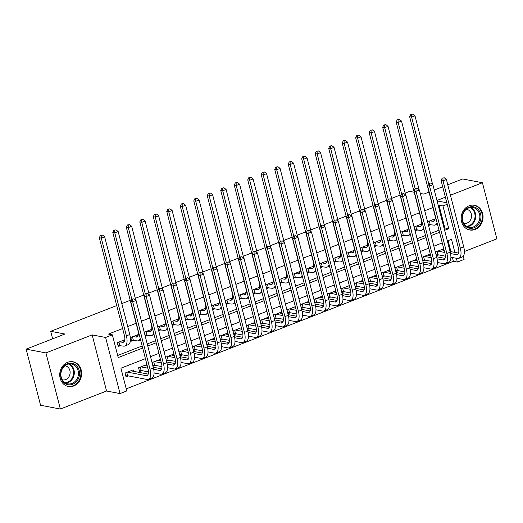 <?xml version="1.0" encoding="UTF-8"?>
<svg xmlns="http://www.w3.org/2000/svg" width="523" height="523" viewBox="0 0 523 523"><rect width="100%" height="100%" fill="white"/><g stroke="black" fill="none" stroke-linecap="round" stroke-linejoin="round"><path stroke-width="0.78" d="M73.723 385.967A12.578 10.891 100.8 0 0 81.634 373.069A12.578 10.891 100.8 0 0 73.043 361.785A12.578 10.891 100.8 0 0 67.65 362.308A12.578 10.891 100.8 0 0 59.74 375.2A12.578 10.891 100.8 0 0 68.336 386.49A12.578 10.891 100.8 0 0 73.723 385.967M475.146 229.46A12.578 10.891 100.8 0 0 483.056 216.568A12.578 10.891 100.8 0 0 474.459 205.278A12.578 10.891 100.8 0 0 469.072 205.801A12.578 10.891 100.8 0 0 461.155 218.699A12.578 10.891 100.8 0 0 469.752 229.983A12.578 10.891 100.8 0 0 475.146 229.46M145.414 358.654L120.931 368.199L126.769 390.943L120.022 393.577L105.62 337.466L112.367 334.838L118.205 357.582L142.694 348.037M106.561 391.014L92.159 334.903L45.946 352.92L26.15 349.155L40.559 405.26L60.348 409.032L106.561 391.014L120.022 393.577M464.398 251.498L496.85 238.848L482.441 182.736L450.453 195.21M463.267 256.192L464.097 259.428L457.35 262.056L456.376 258.264M126.233 388.857L453.389 261.304L457.35 262.056M45.946 352.92L60.348 409.032M447.773 184.769L462.652 178.971L482.441 182.736M124.794 339.787L117.302 342.709L118.276 346.501L120.636 345.579M138.288 334.53L130.796 337.446L131.77 341.238L134.13 340.323M151.781 329.268L144.289 332.19L145.263 335.982L147.623 335.06M165.275 324.005L157.783 326.927L158.75 330.719L161.117 329.797M178.768 318.742L171.276 321.665L172.244 325.456L174.61 324.535M192.261 313.486L184.763 316.408L185.737 320.2L188.103 319.278M205.755 308.224L198.256 311.146L199.23 314.938L201.59 314.016M219.248 302.961L211.75 305.883L212.724 309.675L215.084 308.753M232.742 297.705L225.243 300.627L226.217 304.412L228.577 303.497M246.235 292.442L238.736 295.364L239.711 299.156L242.071 298.234M259.722 287.179L252.23 290.102L253.204 293.893L255.564 292.972M273.215 281.917L265.723 284.839L266.697 288.631L269.057 287.715M286.709 276.66L279.217 279.583L280.191 283.374L282.551 282.453M300.202 271.398L292.71 274.32L293.684 278.112L296.044 277.19M313.695 266.135L306.203 269.057L307.178 272.849L309.538 271.927M327.189 260.879L319.697 263.801L320.671 267.593L323.031 266.671M340.682 255.616L333.19 258.539L334.164 262.33L336.524 261.408M354.176 250.354L346.684 253.276L347.658 257.068L350.018 256.146M367.669 245.097L360.177 248.02L361.151 251.805L363.511 250.89M381.162 239.835L373.67 242.757L374.645 246.549L377.005 245.627M394.656 234.572L387.164 237.494L388.131 241.286L390.498 240.364M408.149 229.309L400.657 232.232L401.625 236.023L403.991 235.102M421.643 224.053L414.144 226.975L415.118 230.767L417.485 229.845M443.896 250.327L443.524 248.883L435.43 252.04L436.398 255.832L438.764 254.91M430.403 255.59L430.03 254.145L421.937 257.303L422.911 261.095L425.271 260.173M416.909 260.846L416.537 259.408L408.443 262.566L409.417 266.357L411.778 265.436M403.416 266.109L403.043 264.671L394.95 267.822L395.924 271.614L398.284 270.692M389.923 271.372L389.55 269.927L381.457 273.084L382.431 276.876L384.791 275.954M376.429 276.628L376.057 275.19L367.963 278.347L368.937 282.139L371.297 281.217M362.936 281.89L362.563 280.452L354.47 283.603L355.444 287.395L357.804 286.48M349.442 287.153L349.07 285.708L340.976 288.866L341.95 292.658L344.311 291.736M335.949 292.409L335.576 290.971L327.483 294.129L328.457 297.92L330.817 296.999M322.456 297.672L322.083 296.234L313.99 299.391L314.964 303.177L317.324 302.261M308.962 302.935L308.596 301.49L300.496 304.648L301.47 308.439L303.83 307.517M295.469 308.197L295.103 306.753L287.003 309.91L287.977 313.702L290.337 312.78M281.975 313.454L281.609 312.015L273.509 315.173L274.483 318.965L276.844 318.043M268.482 318.716L268.116 317.278L260.016 320.429L260.99 324.221L263.35 323.299M254.989 323.979L254.623 322.534L246.523 325.692L247.497 329.483L249.857 328.562M241.495 329.235L241.129 327.797L233.029 330.954L234.003 334.746L236.37 333.824M228.002 334.498L227.636 333.059L219.536 336.211L220.51 340.002L222.876 339.087M214.508 339.76L214.142 338.316L206.049 341.473L207.016 345.265L209.383 344.343M201.022 345.017L200.649 343.578L192.556 346.736L193.53 350.528L195.89 349.606M187.528 350.279L187.156 348.841L179.062 351.999L180.036 355.784L182.396 354.869M174.035 355.542L173.662 354.097L165.569 357.255L166.543 361.047L168.903 360.125M160.541 360.805L160.169 359.36L152.075 362.517L153.049 366.309L155.409 365.387M147.048 366.061L146.675 364.623L138.582 367.78L139.556 371.572L141.916 370.65M453.389 261.304L452.421 257.512M450.918 251.661L448.087 240.645M133.555 371.323L133.182 369.885L125.089 373.036L126.063 376.828L128.423 375.906M444.086 228.231L444.825 227.943L438.987 205.193L438.248 205.48M432.966 207.539L424.754 210.743M419.472 212.802L411.261 216.006M405.979 218.065L397.768 221.268M392.485 223.328L384.274 226.524M378.992 228.584L370.781 231.787M365.499 233.846L357.287 237.05M352.005 239.109L343.794 242.306M338.512 244.365L330.301 247.569M325.018 249.628L316.807 252.831M311.525 254.891L303.314 258.087M298.032 260.147L289.82 263.35M284.538 265.409L276.327 268.613M271.045 270.672L262.834 273.875M257.551 275.935L249.34 279.132M244.058 281.191L235.847 284.394M230.565 286.454L222.36 289.657M217.078 291.716L208.867 294.913M203.584 296.972L195.373 300.176M190.091 302.235L181.88 305.439M176.597 307.498L168.386 310.695M163.104 312.761L154.893 315.957M149.611 318.017L141.4 321.22M136.117 323.279L127.71 326.555M122.624 328.542L108.405 334.086L112.367 334.838M117.668 355.496L142.151 345.951M147.238 343.964L155.645 340.689M160.731 338.708L169.138 335.426M174.224 333.445L182.632 330.163M187.718 328.183L196.125 324.907M201.211 322.926L209.618 319.645M214.705 317.664L223.112 314.382M228.198 312.401L236.605 309.126M241.691 307.138L250.099 303.863M255.185 301.882L263.592 298.6M268.678 296.619L277.085 293.344M282.172 291.357L290.579 288.081M295.665 286.101L304.072 282.819M309.158 280.838L317.566 277.556M322.652 275.575L331.059 272.3M336.139 270.319L344.552 267.037M349.632 265.056L358.046 261.775M363.125 259.794L371.539 256.518M376.619 254.531L385.026 251.256M390.112 249.275L398.519 245.993M403.606 244.012L412.013 240.737M417.099 238.75L425.506 235.474M430.592 233.493L439 230.212M435.136 218.791L427.637 221.713L428.612 225.505L430.972 224.583M26.15 349.155L64.944 334.027L50.692 331.314L52.62 338.832M50.692 331.314L116.727 305.569M121.807 303.588L130.22 300.307M135.3 298.326L143.714 295.044M148.793 293.063L157.207 289.788M162.287 287.8L170.694 284.525M175.78 282.544L184.188 279.262M189.274 277.282L197.681 274.006M202.767 272.019L211.174 268.744M216.261 266.763L224.668 263.481M229.754 261.5L238.161 258.218M243.247 256.237L251.655 252.962M256.741 250.975L265.148 247.699M270.234 245.718L278.641 242.437M283.728 240.456L292.135 237.181M297.221 235.193L305.628 231.918M310.714 229.937L319.122 226.655M324.208 224.674L332.615 221.399M337.701 219.412L346.108 216.136M351.188 214.155L359.602 210.874M364.681 208.893L373.095 205.611M378.175 203.63L386.589 200.355M391.668 198.367L400.082 195.092M405.162 193.111L409.607 191.379L414.196 192.255M92.159 334.903L105.62 337.466M438.987 205.193L442.942 205.951L447.191 204.29M437.071 200.917L446.799 202.767M445.367 197.191L436.96 200.472M420.302 193.418L423.859 194.092L428.997 192.091M434.28 190.032L442.687 186.75M454.873 252.419L451.512 239.312L447.348 240.933M442.262 242.914L433.855 246.196M428.768 248.177L420.361 251.452M415.275 253.439L406.868 256.715M401.782 258.695L393.374 261.977M388.288 263.958L379.881 267.24M374.795 269.221L366.388 272.496M361.301 274.483L352.894 277.759M347.815 279.74L339.401 283.021M334.321 285.002L325.907 288.278M320.828 290.265L312.414 293.54M307.334 295.521L298.927 298.803M293.841 300.784L285.434 304.059M280.348 306.047L271.94 309.322M266.854 311.303L258.447 314.584M253.361 316.565L244.954 319.847M239.867 321.828L231.46 325.103M226.374 327.091L217.967 330.366M212.881 332.347L204.473 335.629M199.387 337.61L190.98 340.885M185.894 342.872L177.487 346.148M172.4 348.128L163.993 351.41M158.907 353.391L150.5 356.673M444.622 230.316L448.786 228.695L442.942 205.951M147.774 346.056L156.181 342.774M161.267 340.793L169.674 337.518M174.76 335.531L183.168 332.255M188.254 330.275L196.661 326.993M201.747 325.012L210.154 321.73M215.241 319.749L223.648 316.474M228.734 314.493L237.141 311.211M242.227 309.23L250.635 305.948M255.721 303.968L264.128 300.692M269.214 298.705L277.621 295.43M282.708 293.449L291.115 290.167M296.201 288.186L304.608 284.911M309.694 282.923L318.102 279.648M323.188 277.667L331.595 274.385M336.675 272.405L345.088 269.123M350.168 267.142L358.582 263.867M363.662 261.886L372.075 258.604M377.155 256.623L385.562 253.341M390.648 251.36L399.056 248.085M404.142 246.098L412.549 242.822M417.635 240.841L426.042 237.56M431.129 235.579L439.536 232.304M444.825 227.943L448.786 228.695M430.004 220.791L432.73 221.314A8.061 3.543 -111.3 0 0 433.717 221.242A8.061 3.543 -111.3 0 0 434.744 214.482L409.653 116.747L410.751 114.498L412.889 114.119L410.751 114.498M433.377 219.477L434.914 219.771M437.045 222.589A12.094 5.315 68.7 0 1 435.175 224.995A12.094 5.315 68.7 0 1 433.704 225.106L428.357 224.517M412.889 114.119L415 115.812L432.645 184.527M415 115.812L411.627 117.126L428.657 183.449L430.808 183.057L428.67 183.429L427.566 185.685L444.877 253.086A8.061 3.543 -111.3 0 1 443.844 259.846A8.061 3.543 -111.3 0 1 442.863 259.918L437.051 258.813M411.542 114.648L411.627 117.126L409.653 116.747M429.311 221.059L430.181 224.432M444.302 177.794L442.157 178.166L444.302 177.794L446.413 179.487L443.04 180.801L460.345 248.203A12.094 5.315 68.7 0 1 458.802 258.342A12.094 5.315 68.7 0 1 457.331 258.447L450.904 257.224M445.328 256.165L437.967 254.76L436.149 254.845M441.164 249.804L444.177 250.38M450.061 251.498L458.54 253.112M437.79 251.118L444.707 252.439M450.545 253.55L456.357 254.655A8.061 3.543 -111.3 0 0 457.337 254.583A8.061 3.543 -111.3 0 0 458.37 247.83L441.059 180.422L442.157 178.166M446.413 179.487L463.718 246.889A12.094 5.315 68.7 0 1 462.175 257.022L458.802 258.342M442.955 178.317L443.04 180.801L441.059 180.422M437.097 251.393L437.967 254.76M468.843 207.271A10.885 9.427 -79.2 0 1 480.578 213.959A10.885 9.427 -79.2 0 1 474.1 227.747A10.885 9.427 -79.2 0 1 462.365 221.059A10.885 9.427 -79.2 0 1 468.843 207.271M473.511 226.91A10.074 8.728 100.8 0 0 479.853 216.581A10.074 8.728 100.8 0 0 472.962 207.533A10.074 8.728 100.8 0 0 468.641 207.958A10.074 8.728 100.8 0 0 462.306 218.287A10.074 8.728 100.8 0 0 469.19 227.335A10.074 8.728 100.8 0 0 473.511 226.91M463.711 223.328A7.172 6.211 100.8 0 0 463.953 223.38A7.172 6.211 100.8 0 0 467.032 223.079A7.172 6.211 100.8 0 0 471.543 215.724A7.172 6.211 100.8 0 0 466.64 209.285A7.172 6.211 100.8 0 0 466.392 209.246M468.307 229.584A12.493 10.82 100.8 0 0 469.138 229.787A12.493 10.82 100.8 0 0 474.492 229.264A12.493 10.82 100.8 0 0 482.35 216.45A12.493 10.82 100.8 0 0 473.812 205.238A12.493 10.82 100.8 0 0 472.962 205.114M76.626 365.825A10.885 9.427 -79.2 0 1 76.888 381.104A10.885 9.427 -79.2 0 1 63.479 382.208A10.885 9.427 -79.2 0 1 63.224 366.93A10.885 9.427 -79.2 0 1 76.626 365.825M63.571 381.529A10.074 8.728 100.8 0 0 67.774 383.836A10.074 8.728 100.8 0 0 77.397 378.201A10.074 8.728 100.8 0 0 75.743 366.355A10.074 8.728 100.8 0 0 71.546 364.041A10.074 8.728 100.8 0 0 61.923 369.683A10.074 8.728 100.8 0 0 63.571 381.529M62.296 379.835A7.172 6.211 100.8 0 0 62.538 379.888A7.172 6.211 100.8 0 0 69.389 375.874A7.172 6.211 100.8 0 0 68.212 367.44A7.172 6.211 100.8 0 0 65.218 365.793A7.172 6.211 100.8 0 0 64.976 365.754M66.885 386.092A12.493 10.82 100.8 0 0 67.715 386.288A12.493 10.82 100.8 0 0 79.653 379.299A12.493 10.82 100.8 0 0 77.6 364.609A12.493 10.82 100.8 0 0 72.39 361.746A12.493 10.82 100.8 0 0 71.546 361.622M416.511 226.054L419.237 226.57A8.061 3.543 -111.3 0 0 420.224 226.498A8.061 3.543 -111.3 0 0 421.25 219.745L396.159 122.009L397.258 119.754L399.395 119.381L397.258 119.754M419.884 224.74L421.42 225.034M423.552 227.851A12.094 5.315 68.7 0 1 421.688 230.257A12.094 5.315 68.7 0 1 420.211 230.362L414.87 229.774M399.395 119.381L401.514 121.068L419.152 189.784M401.514 121.068L398.14 122.389L415.164 188.705L417.315 188.313L415.177 188.692L414.072 190.941L431.383 258.349A8.061 3.543 -111.3 0 1 430.351 265.109A8.061 3.543 -111.3 0 1 429.37 265.181L423.558 264.069M398.049 119.904L398.14 122.389L396.159 122.009M415.818 226.322L416.687 229.695M403.017 231.316L405.75 231.833A8.061 3.543 -111.3 0 0 406.731 231.761A8.061 3.543 -111.3 0 0 407.757 225.008L382.666 127.272L383.764 125.017L385.909 124.644L383.764 125.017M406.391 229.996L407.933 230.29M410.058 233.114A12.094 5.315 68.7 0 1 408.195 235.52A12.094 5.315 68.7 0 1 406.717 235.625L401.376 235.036M385.909 124.644L388.02 126.331L405.658 195.046M388.02 126.331L384.647 127.645L401.671 193.968M384.555 125.167L384.647 127.645L382.666 127.272M402.324 231.584L403.194 234.951M389.524 236.573L392.257 237.096A8.061 3.543 -111.3 0 0 393.237 237.024A8.061 3.543 -111.3 0 0 394.264 230.264L369.173 132.528L370.271 130.279L372.415 129.9L370.271 130.279M392.897 235.258L394.44 235.553M396.565 238.377A12.094 5.315 68.7 0 1 394.702 240.776A12.094 5.315 68.7 0 1 393.231 240.887L387.883 240.299M372.415 129.9L374.527 131.593L392.165 200.309M374.527 131.593L371.153 132.907L388.177 199.23M371.062 130.43L371.153 132.907L369.173 132.528M388.831 236.841L389.7 240.214M376.03 241.835L378.763 242.358A8.061 3.543 -111.3 0 0 379.744 242.286A8.061 3.543 -111.3 0 0 380.77 235.527L355.679 137.791L356.778 135.535L358.922 135.163L356.778 135.535M379.404 240.521L380.947 240.815M383.071 243.633A12.094 5.315 68.7 0 1 381.208 246.039A12.094 5.315 68.7 0 1 379.737 246.143L374.39 245.562M358.922 135.163L361.033 136.856L378.672 205.572M361.033 136.856L357.66 138.17L374.684 204.493M357.569 135.692L357.66 138.17L355.679 137.791M375.337 242.103L376.207 245.477M430.808 183.057L432.92 184.743L429.546 186.057L446.851 253.465A12.094 5.315 68.7 0 1 445.308 263.599A12.094 5.315 68.7 0 1 443.837 263.71L437.411 262.487M431.835 261.422L424.473 260.023L422.656 260.108M427.67 255.067L430.684 255.642M436.568 256.76L445.047 258.375M424.297 256.381L431.214 257.702M432.92 184.743L450.225 252.151A12.094 5.315 68.7 0 1 448.682 262.285L445.308 263.599M429.461 183.58L429.546 186.057L427.566 185.685M423.604 256.649L424.473 260.023M417.315 188.313L419.426 190.006L416.053 191.32L433.364 258.728A12.094 5.315 68.7 0 1 431.815 268.861A12.094 5.315 68.7 0 1 430.344 268.972L423.918 267.743M418.341 266.684L410.98 265.285L409.163 265.364M414.177 260.33L417.191 260.905M423.074 262.023L431.553 263.638M410.803 261.644L417.72 262.958M419.426 190.006L436.738 257.414A12.094 5.315 68.7 0 1 435.188 267.547L431.815 268.861M415.968 188.842L416.053 191.32L414.072 190.941M410.117 261.912L410.98 265.285M403.821 193.575L401.684 193.955L403.821 193.575L405.933 195.269L402.56 196.583L419.871 263.991A12.094 5.315 68.7 0 1 418.322 274.124A12.094 5.315 68.7 0 1 416.851 274.229L410.424 273.006M404.848 271.947L397.487 270.541L395.669 270.626M400.683 265.586L403.697 266.161M409.581 267.286L418.06 268.9M397.31 266.907L404.227 268.221M410.065 269.332L415.877 270.437A8.061 3.543 -111.3 0 0 416.857 270.365A8.061 3.543 -111.3 0 0 417.89 263.612L400.579 196.203L401.684 193.955M405.933 195.269L423.244 262.67A12.094 5.315 68.7 0 1 421.695 272.81L418.322 274.124M402.475 194.105L402.56 196.583L400.579 196.203M396.624 267.175L397.487 270.541M390.328 198.838L388.19 199.211L390.328 198.838L392.44 200.525L389.066 201.839L406.378 269.247A12.094 5.315 68.7 0 1 404.828 279.38A12.094 5.315 68.7 0 1 403.357 279.491L396.931 278.269M391.354 277.203L383.993 275.804L382.176 275.889M387.19 270.849L390.21 271.424M396.088 272.542L404.567 274.157M383.817 272.163L390.733 273.483M396.571 274.595L402.383 275.699A8.061 3.543 -111.3 0 0 403.364 275.628A8.061 3.543 -111.3 0 0 404.397 268.874L387.092 201.466L388.19 199.211M392.44 200.525L409.751 267.933A12.094 5.315 68.7 0 1 408.202 278.066L404.828 279.38M388.981 199.361L389.066 201.839L387.092 201.466M383.13 272.431L383.993 275.804M362.537 247.098L365.27 247.614A8.061 3.543 -111.3 0 0 366.25 247.542A8.061 3.543 -111.3 0 0 367.283 240.789L342.186 143.054L343.284 140.798L345.428 140.426L343.284 140.798M365.91 245.784L367.453 246.072M369.578 248.896A12.094 5.315 68.7 0 1 367.715 251.302A12.094 5.315 68.7 0 1 366.244 251.406L360.896 250.818M345.428 140.426L347.54 142.112L365.185 210.828M347.54 142.112L344.167 143.426L361.197 209.749M344.075 140.948L344.167 143.426L342.186 143.054M361.851 247.366L362.714 250.733M376.835 204.101L374.697 204.473L376.835 204.101L378.946 205.787L375.573 207.101L392.884 274.51A12.094 5.315 68.7 0 1 391.335 284.643A12.094 5.315 68.7 0 1 389.864 284.754L383.437 283.531M377.861 282.466L370.5 281.067L368.682 281.152M373.697 276.111L376.717 276.687M382.594 277.805L391.073 279.419M370.323 277.425L377.24 278.746M383.078 279.851L388.89 280.962A8.061 3.543 -111.3 0 0 389.87 280.89A8.061 3.543 -111.3 0 0 390.903 274.13L373.599 206.729L374.697 204.473M378.946 205.787L396.257 273.196A12.094 5.315 68.7 0 1 394.708 283.329L391.335 284.643M375.488 204.624L375.573 207.101L373.599 206.729M369.637 277.693L370.5 281.067M349.044 252.354L351.776 252.877A8.061 3.543 -111.3 0 0 352.757 252.805A8.061 3.543 -111.3 0 0 353.79 246.045L328.692 148.31L329.791 146.061L331.935 145.682L329.791 146.061M352.417 251.04L353.96 251.334M356.085 254.158A12.094 5.315 68.7 0 1 354.221 256.558A12.094 5.315 68.7 0 1 352.75 256.669L347.403 256.08M331.935 145.682L334.047 147.375L351.691 216.091M334.047 147.375L330.673 148.689L347.703 215.012M330.582 146.211L330.673 148.689L328.692 148.31M348.357 252.622L349.22 255.995M363.341 209.357L361.203 209.736L363.341 209.357L365.453 211.05L362.079 212.364L379.391 279.772A12.094 5.315 68.7 0 1 377.841 289.905A12.094 5.315 68.7 0 1 376.37 290.01L369.951 288.788M364.368 287.728L357.006 286.323L355.189 286.408M360.203 281.367L363.224 281.943M369.101 283.067L377.58 284.682M356.83 282.688L363.753 284.002M369.584 285.113L375.396 286.218A8.061 3.543 -111.3 0 0 376.377 286.146A8.061 3.543 -111.3 0 0 377.41 279.393L360.105 211.985L361.203 209.736M365.453 211.05L382.764 278.452A12.094 5.315 68.7 0 1 381.215 288.591L377.841 289.905M361.994 209.886L362.079 212.364L360.105 211.985M356.143 282.956L357.006 286.323M335.55 257.617L338.283 258.14A8.061 3.543 -111.3 0 0 339.264 258.068A8.061 3.543 -111.3 0 0 340.296 251.308L315.199 153.572L316.297 151.324L318.442 150.944L316.297 151.324M338.924 256.303L340.466 256.597M342.591 259.415A12.094 5.315 68.7 0 1 340.728 261.82A12.094 5.315 68.7 0 1 339.257 261.931L333.909 261.343M318.442 150.944L320.553 152.638L338.198 221.353M320.553 152.638L317.18 153.952L334.21 220.275M317.088 151.474L317.18 153.952L315.199 153.572M334.864 257.885L335.727 261.258M349.848 214.62L347.71 214.992L349.848 214.62L351.959 216.306L348.586 217.627L365.897 285.028A12.094 5.315 68.7 0 1 364.348 295.168A12.094 5.315 68.7 0 1 362.877 295.273L356.457 294.05M350.874 292.985L343.513 291.586L341.696 291.671M346.71 286.63L349.73 287.205M355.607 288.323L364.086 289.938M343.336 287.944L350.26 289.265M356.091 290.376L361.903 291.481A8.061 3.543 -111.3 0 0 362.884 291.409A8.061 3.543 -111.3 0 0 363.916 284.656L346.612 217.248L347.71 214.992M351.959 216.306L369.271 283.714A12.094 5.315 68.7 0 1 367.721 293.848L364.348 295.168M348.501 215.143L348.586 217.627L346.612 217.248M342.65 288.212L343.513 291.586M322.057 262.879L324.79 263.396A8.061 3.543 -111.3 0 0 325.77 263.324A8.061 3.543 -111.3 0 0 326.803 256.571L301.706 158.835L302.804 156.58L304.948 156.207L302.804 156.58M325.43 261.565L326.973 261.86M329.098 264.677A12.094 5.315 68.7 0 1 327.235 267.083A12.094 5.315 68.7 0 1 325.764 267.188L320.416 266.599M304.948 156.207L307.06 157.894L324.705 226.609M307.06 157.894L303.686 159.214L320.717 225.531M303.595 156.73L303.686 159.214L301.706 158.835M321.37 263.147L322.233 266.514M336.354 219.882L334.217 220.255L336.354 219.882L338.473 221.569L335.099 222.883L352.404 290.291A12.094 5.315 68.7 0 1 350.855 300.424A12.094 5.315 68.7 0 1 349.384 300.535L342.964 299.313M337.381 298.247L330.02 296.848L328.202 296.933M333.216 291.893L336.237 292.468M342.114 293.586L350.593 295.201M329.843 293.207L336.766 294.527M342.598 295.639L348.41 296.744A8.061 3.543 -111.3 0 0 349.39 296.672A8.061 3.543 -111.3 0 0 350.423 289.912L333.118 222.51L334.217 220.255M338.473 221.569L355.777 288.977A12.094 5.315 68.7 0 1 354.228 299.11L350.855 300.424M335.008 220.405L335.099 222.883L333.118 222.51M329.157 293.475L330.02 296.848M308.563 268.136L311.296 268.659A8.061 3.543 -111.3 0 0 312.277 268.587A8.061 3.543 -111.3 0 0 313.31 261.833L288.212 164.098L289.311 161.842L291.455 161.47L289.311 161.842M311.937 266.822L313.48 267.116M315.604 269.94A12.094 5.315 68.7 0 1 313.741 272.339A12.094 5.315 68.7 0 1 312.27 272.45L306.923 271.862M291.455 161.47L293.566 163.156L311.211 231.872M293.566 163.156L290.193 164.47L307.223 230.793M290.108 161.993L290.193 164.47L288.212 164.098M307.877 268.41L308.74 271.777M322.868 225.138L320.723 225.518L322.868 225.138L324.979 226.832L321.606 228.146L338.911 295.554A12.094 5.315 68.7 0 1 337.361 305.687A12.094 5.315 68.7 0 1 335.89 305.798L329.47 304.569M323.887 303.51L316.526 302.104L314.709 302.189M319.723 297.156L322.743 297.724M328.621 298.849L337.1 300.464M316.35 298.47L323.273 299.784M329.104 300.895L334.916 302.006A8.061 3.543 -111.3 0 0 335.897 301.934A8.061 3.543 -111.3 0 0 336.93 295.175L319.625 227.767L320.723 225.518M324.979 226.832L342.284 294.24A12.094 5.315 68.7 0 1 340.735 304.373L337.361 305.687M321.514 225.668L321.606 228.146L319.625 227.767M315.663 298.738L316.526 302.104M295.07 273.398L297.803 273.921A8.061 3.543 -111.3 0 0 298.783 273.849A8.061 3.543 -111.3 0 0 299.816 267.09L274.719 169.354L275.817 167.105L277.961 166.726L275.817 167.105M298.443 272.084L299.986 272.378M302.111 275.196A12.094 5.315 68.7 0 1 300.248 277.602A12.094 5.315 68.7 0 1 298.777 277.713L293.429 277.125M277.961 166.726L280.073 168.419L297.718 237.135M280.073 168.419L276.7 169.733L293.73 236.056M276.615 167.255L276.7 169.733L274.719 169.354M294.384 273.666L295.247 277.04M309.374 230.401L307.23 230.774L309.374 230.401L311.486 232.094L308.112 233.408L325.417 300.81A12.094 5.315 68.7 0 1 323.874 310.95A12.094 5.315 68.7 0 1 322.397 311.054L315.977 309.832M310.394 308.773L303.033 307.367L301.215 307.452M306.23 302.412L309.25 302.987M315.134 304.105L323.606 305.72M302.856 303.726L309.779 305.046M315.611 306.158L321.423 307.263A8.061 3.543 -111.3 0 0 322.41 307.191A8.061 3.543 -111.3 0 0 323.436 300.437L306.132 233.029L307.23 230.774M311.486 232.094L328.79 299.496A12.094 5.315 68.7 0 1 327.241 309.636L323.874 310.95M308.021 230.931L308.112 233.408L306.132 233.029M302.17 304L303.033 307.367M281.577 278.661L284.309 279.177A8.061 3.543 -111.3 0 0 285.29 279.105A8.061 3.543 -111.3 0 0 286.323 272.352L261.225 174.617L262.33 172.361L264.468 171.989L262.33 172.361M284.95 277.347L286.493 277.641M288.624 280.459A12.094 5.315 68.7 0 1 286.754 282.865A12.094 5.315 68.7 0 1 285.283 282.969L279.936 282.381M264.468 171.989L266.58 173.675L284.224 242.391M266.58 173.675L263.206 174.996L280.236 241.319M263.121 172.512L263.206 174.996L261.225 174.617M280.89 278.929L281.753 282.302M295.881 235.664L293.736 236.036L295.881 235.664L297.992 237.35L294.619 238.665L311.924 306.073A12.094 5.315 68.7 0 1 310.381 316.206A12.094 5.315 68.7 0 1 308.903 316.317L302.484 315.094M296.901 314.029L289.539 312.63L287.722 312.715M292.736 307.674L295.757 308.25M301.64 309.368L310.113 310.982M289.363 308.988L296.286 310.309M302.117 311.42L307.936 312.525A8.061 3.543 -111.3 0 0 308.916 312.453A8.061 3.543 -111.3 0 0 309.943 305.7L292.638 238.292L293.736 236.036M297.992 237.35L315.297 304.759A12.094 5.315 68.7 0 1 313.754 314.892L310.381 316.206M294.527 236.187L294.619 238.665L292.638 238.292M288.676 309.256L289.539 312.63M268.083 283.924L270.816 284.44A8.061 3.543 -111.3 0 0 271.797 284.368A8.061 3.543 -111.3 0 0 272.829 277.615L247.732 179.879L248.837 177.624L250.975 177.251L248.837 177.624M271.457 282.603L272.999 282.897M275.131 285.721A12.094 5.315 68.7 0 1 273.261 288.127A12.094 5.315 68.7 0 1 271.79 288.232L266.442 287.643M250.975 177.251L253.086 178.938L270.731 247.654M253.086 178.938L249.713 180.252L266.743 246.575M249.628 177.774L249.713 180.252L247.732 179.879M267.397 284.192L268.26 287.558M282.387 240.92L280.243 241.299L282.387 240.92L284.499 242.613L281.126 243.927L298.43 311.335A12.094 5.315 68.7 0 1 296.887 321.468A12.094 5.315 68.7 0 1 295.41 321.58L288.99 320.351M283.407 319.291L276.046 317.892L274.229 317.971M279.243 312.937L282.263 313.512M288.147 314.63L296.626 316.245M275.869 314.251L282.793 315.565M288.624 316.677L294.442 317.788A8.061 3.543 -111.3 0 0 295.423 317.716A8.061 3.543 -111.3 0 0 296.449 310.956L279.145 243.548L280.243 241.299M284.499 242.613L301.804 310.021A12.094 5.315 68.7 0 1 300.261 320.154L296.887 321.468M281.034 241.449L281.126 243.927L279.145 243.548M275.183 314.519L276.046 317.892M254.59 289.18L257.323 289.703A8.061 3.543 -111.3 0 0 258.303 289.631A8.061 3.543 -111.3 0 0 259.336 282.871L234.239 185.135L235.343 182.887L237.481 182.507L235.343 182.887M257.963 287.866L259.506 288.16M261.637 290.984A12.094 5.315 68.7 0 1 259.768 293.383A12.094 5.315 68.7 0 1 258.297 293.495L252.949 292.906M237.481 182.507L239.593 184.201L257.238 252.916M239.593 184.201L236.219 185.515L253.25 251.838L255.401 251.445L253.256 251.818L252.158 254.073L269.463 321.482A8.061 3.543 -111.3 0 1 268.436 328.235A8.061 3.543 -111.3 0 1 267.456 328.307L261.644 327.202M236.135 183.037L236.219 185.515L234.239 185.135M253.903 289.448L254.766 292.821M268.894 246.183L266.75 246.562L268.894 246.183L271.006 247.876L267.632 249.19L284.937 316.598A12.094 5.315 68.7 0 1 283.394 326.731A12.094 5.315 68.7 0 1 281.923 326.836L275.497 325.613M269.914 324.554L262.559 323.149L260.735 323.234M265.749 318.193L268.77 318.769M274.653 319.893L283.133 321.508M262.383 319.514L269.299 320.828M275.137 321.939L280.949 323.044A8.061 3.543 -111.3 0 0 281.93 322.972A8.061 3.543 -111.3 0 0 282.956 316.219L265.651 248.811L266.75 246.562M271.006 247.876L288.31 315.277A12.094 5.315 68.7 0 1 286.767 325.417L283.394 326.731M267.541 246.712L267.632 249.19L265.651 248.811M261.69 319.782L262.559 323.149M241.096 294.442L243.829 294.965A8.061 3.543 -111.3 0 0 244.81 294.894A8.061 3.543 -111.3 0 0 245.843 288.134L220.752 190.398L221.85 188.143L223.988 187.77L221.85 188.143M244.47 293.128L246.013 293.423M248.144 296.24A12.094 5.315 68.7 0 1 246.274 298.646A12.094 5.315 68.7 0 1 244.803 298.751L239.456 298.169M223.988 187.77L226.099 189.463L243.744 258.179M226.099 189.463L222.726 190.777L239.756 257.1L241.907 256.708L239.763 257.081L238.665 259.336L255.976 326.738A8.061 3.543 -111.3 0 1 254.943 333.497A8.061 3.543 -111.3 0 1 253.962 333.569L248.15 332.458M222.641 188.3L222.726 190.777L220.752 190.398M240.41 294.711L241.273 298.084M255.401 251.445L257.512 253.132L254.139 254.453L271.444 321.854A12.094 5.315 68.7 0 1 269.901 331.987A12.094 5.315 68.7 0 1 268.43 332.098L262.003 330.876M256.42 329.81L249.066 328.411L247.242 328.496M252.263 323.456L255.276 324.031M261.16 325.149L269.639 326.764M248.889 324.77L255.806 326.091M257.512 253.132L274.817 320.54A12.094 5.315 68.7 0 1 273.274 330.673L269.901 331.987M254.047 251.968L254.139 254.453L252.158 254.073M248.196 325.038L249.066 328.411M227.603 299.705L230.336 300.222A8.061 3.543 -111.3 0 0 231.316 300.15A8.061 3.543 -111.3 0 0 232.349 293.396L207.258 195.661L208.357 193.405L210.494 193.033L208.357 193.405M230.976 298.391L232.519 298.679M234.65 301.503A12.094 5.315 68.7 0 1 232.781 303.909A12.094 5.315 68.7 0 1 231.31 304.013L225.962 303.425M210.494 193.033L212.606 194.719L230.251 263.435M212.606 194.719L209.233 196.033L226.263 262.356L228.414 261.964L226.269 262.343L225.171 264.592L242.482 332A8.061 3.543 -111.3 0 1 241.449 338.754A8.061 3.543 -111.3 0 1 240.469 338.832L234.657 337.721M209.148 193.556L209.233 196.033L207.258 195.661M226.917 299.973L227.786 303.34M241.907 256.708L244.019 258.395L240.645 259.709L257.95 327.117A12.094 5.315 68.7 0 1 256.407 337.25A12.094 5.315 68.7 0 1 254.936 337.361L248.51 336.139M242.934 335.073L235.572 333.674L233.755 333.759M238.769 328.719L241.783 329.294M247.667 330.412L256.146 332.027M235.396 330.033L242.312 331.353M244.019 258.395L261.323 325.803A12.094 5.315 68.7 0 1 259.781 335.936L256.407 337.25M240.554 257.231L240.645 259.709L238.665 259.336M234.703 330.301L235.572 333.674M214.116 304.961L216.842 305.484A8.061 3.543 -111.3 0 0 217.823 305.412A8.061 3.543 -111.3 0 0 218.856 298.653L193.765 200.917L194.863 198.668L197.001 198.289L194.863 198.668M217.49 303.647L219.026 303.941M221.157 306.766A12.094 5.315 68.7 0 1 219.287 309.165A12.094 5.315 68.7 0 1 217.816 309.276L212.469 308.688M197.001 198.289L199.113 199.982L216.757 268.698M199.113 199.982L195.739 201.296L212.769 267.619L214.92 267.227L212.776 267.599L211.678 269.855L228.989 337.263A8.061 3.543 -111.3 0 1 227.956 344.016A8.061 3.543 -111.3 0 1 226.975 344.088L221.164 342.983M195.654 198.818L195.739 201.296L193.765 200.917M213.423 305.229L214.293 308.603M228.414 261.964L230.525 263.657L227.152 264.971L244.457 332.38A12.094 5.315 68.7 0 1 242.914 342.513A12.094 5.315 68.7 0 1 241.443 342.617L235.017 341.395M229.44 340.336L222.079 338.93L220.261 339.015M225.276 333.975L228.29 334.55M234.173 335.674L242.652 337.289M221.902 335.295L228.819 336.609M230.525 263.657L247.83 331.059A12.094 5.315 68.7 0 1 246.287 341.199L242.914 342.513M227.067 262.494L227.152 264.971L225.171 264.592M221.209 335.563L222.079 338.93M200.623 310.224L203.349 310.747A8.061 3.543 -111.3 0 0 204.336 310.675A8.061 3.543 -111.3 0 0 205.362 303.915L180.272 206.18L181.37 203.931L183.508 203.552L181.37 203.931M203.996 308.91L205.532 309.204M207.664 312.022A12.094 5.315 68.7 0 1 205.794 314.428A12.094 5.315 68.7 0 1 204.323 314.539L198.975 313.95M183.508 203.552L185.619 205.245L203.264 273.96M185.619 205.245L182.246 206.559L199.276 272.882M182.161 204.081L182.246 206.559L180.272 206.18M199.93 310.492L200.799 313.865M214.92 267.227L217.032 268.914L213.659 270.234L230.963 337.636A12.094 5.315 68.7 0 1 229.42 347.775A12.094 5.315 68.7 0 1 227.95 347.88L221.523 346.657M215.947 345.592L208.585 344.193L206.768 344.278M211.782 339.237L214.796 339.813M220.68 340.931L229.159 342.545M208.409 340.551L215.326 341.872M217.032 268.914L234.337 336.322A12.094 5.315 68.7 0 1 232.794 346.455L229.42 347.775M213.574 267.75L213.659 270.234L211.678 269.855M207.716 340.819L208.585 344.193M187.129 315.487L189.856 316.003A8.061 3.543 -111.3 0 0 190.843 315.931A8.061 3.543 -111.3 0 0 191.869 309.178L166.778 211.442L167.876 209.187L170.014 208.814L167.876 209.187M190.503 314.173L192.039 314.467M194.17 317.284A12.094 5.315 68.7 0 1 192.307 319.69A12.094 5.315 68.7 0 1 190.83 319.795L185.488 319.207M170.014 208.814L172.132 210.501L189.771 279.217M172.132 210.501L168.759 211.822L185.783 278.138L187.934 277.746L185.796 278.125L184.691 280.374L202.002 347.782A8.061 3.543 -111.3 0 1 200.969 354.542A8.061 3.543 -111.3 0 1 199.989 354.614L194.177 353.502M168.668 209.337L168.759 211.822L166.778 211.442M186.436 315.755L187.306 319.128M201.427 272.49L199.289 272.862L201.427 272.49L203.539 274.176L200.165 275.49L217.47 342.898A12.094 5.315 68.7 0 1 215.927 353.032A12.094 5.315 68.7 0 1 214.456 353.143L208.03 351.92M202.453 350.855L195.092 349.456L193.275 349.541M198.289 344.5L201.303 345.075M207.186 346.193L215.666 347.808M194.916 345.814L201.832 347.135M207.67 348.246L213.482 349.351A8.061 3.543 -111.3 0 0 214.463 349.279A8.061 3.543 -111.3 0 0 215.496 342.519L198.184 275.118L199.289 272.862M203.539 274.176L220.843 341.584A12.094 5.315 68.7 0 1 219.3 351.718L215.927 353.032M200.08 273.013L200.165 275.49L198.184 275.118M194.223 346.082L195.092 349.456M173.636 320.749L176.369 321.266A8.061 3.543 -111.3 0 0 177.349 321.194A8.061 3.543 -111.3 0 0 178.376 314.441L153.285 216.705L154.383 214.45L156.527 214.077L154.383 214.45M177.009 319.429L178.552 319.723M180.677 322.547A12.094 5.315 68.7 0 1 178.814 324.946A12.094 5.315 68.7 0 1 177.336 325.058L171.995 324.469M156.527 214.077L158.639 215.764L176.277 284.479M158.639 215.764L155.266 217.078L172.289 283.401M155.174 214.6L155.266 217.078L153.285 216.705M172.943 321.017L173.813 324.384M187.934 277.746L190.045 279.439L186.672 280.753L203.983 348.161A12.094 5.315 68.7 0 1 202.434 358.294A12.094 5.315 68.7 0 1 200.963 358.405L194.536 357.176M188.96 356.117L181.599 354.712L179.781 354.797M184.796 349.763L187.809 350.332M193.693 351.456L202.172 353.071M181.422 351.077L188.339 352.391M190.045 279.439L207.356 346.847A12.094 5.315 68.7 0 1 205.807 356.98L202.434 358.294M186.587 278.275L186.672 280.753L184.691 280.374M180.736 351.345L181.599 354.712M160.143 326.006L162.875 326.529A8.061 3.543 -111.3 0 0 163.856 326.457A8.061 3.543 -111.3 0 0 164.882 319.697L139.791 221.961L140.89 219.712L143.034 219.333L140.89 219.712M163.516 324.691L165.059 324.986M167.183 327.803A12.094 5.315 68.7 0 1 165.32 330.209A12.094 5.315 68.7 0 1 163.843 330.32L158.502 329.732M143.034 219.333L145.146 221.026L162.784 289.742M145.146 221.026L141.772 222.34L158.796 288.663M141.681 219.863L141.772 222.34L139.791 221.961M159.45 326.274L160.319 329.647M174.44 283.008L172.302 283.381L174.44 283.008L176.552 284.702L173.178 286.016L190.49 353.417A12.094 5.315 68.7 0 1 188.94 363.557A12.094 5.315 68.7 0 1 187.469 363.662L181.043 362.439M175.466 361.38L168.105 359.974L166.288 360.059M171.302 355.019L174.316 355.594M180.2 356.719L188.679 358.327M167.929 356.333L174.845 357.654M180.683 358.765L186.495 359.87A8.061 3.543 -111.3 0 0 187.476 359.798A8.061 3.543 -111.3 0 0 188.509 353.045L171.198 285.636L172.302 283.381M176.552 284.702L193.863 352.103A12.094 5.315 68.7 0 1 192.314 362.243L188.94 363.557M173.093 283.538L173.178 286.016L171.198 285.636M167.242 356.608L168.105 359.974M146.649 331.268L149.382 331.785A8.061 3.543 -111.3 0 0 150.363 331.713A8.061 3.543 -111.3 0 0 151.389 324.96L126.298 227.224L127.396 224.968L129.541 224.596L127.396 224.968M150.023 329.954L151.565 330.248M153.69 333.066A12.094 5.315 68.7 0 1 151.827 335.472A12.094 5.315 68.7 0 1 150.356 335.576L145.008 334.988M129.541 224.596L131.652 226.282L149.29 294.998M131.652 226.282L128.279 227.603L145.302 293.926M128.187 225.119L128.279 227.603L126.298 227.224M145.956 331.536L146.826 334.91M160.947 288.271L158.809 288.644L160.947 288.271L163.058 289.958L159.685 291.272L176.996 358.68A12.094 5.315 68.7 0 1 175.447 368.813A12.094 5.315 68.7 0 1 173.976 368.924L167.55 367.702M161.973 366.636L154.612 365.237L152.794 365.322M157.809 360.282L160.829 360.857M166.706 361.975L175.185 363.59M154.435 361.596L161.352 362.916M167.19 364.028L173.002 365.132A8.061 3.543 -111.3 0 0 173.982 365.061A8.061 3.543 -111.3 0 0 175.015 358.307L157.711 290.899L158.809 288.644M163.058 289.958L180.37 357.366A12.094 5.315 68.7 0 1 178.82 367.499L175.447 368.813M159.6 288.794L159.685 291.272L157.711 290.899M153.749 361.864L154.612 365.237M133.156 336.531L135.888 337.047A8.061 3.543 -111.3 0 0 136.869 336.975A8.061 3.543 -111.3 0 0 137.895 330.222L112.805 232.487L113.903 230.231L116.047 229.859L113.903 230.231M136.529 335.21L138.072 335.505M140.197 338.329A12.094 5.315 68.7 0 1 138.334 340.735A12.094 5.315 68.7 0 1 136.863 340.839L131.515 340.251M116.047 229.859L118.159 231.545L135.803 300.261M118.159 231.545L114.785 232.859L131.816 299.182M114.694 230.382L114.785 232.859L112.805 232.487M132.469 336.799L133.332 340.166M147.453 293.527L145.316 293.906L147.453 293.527L149.565 295.22L146.192 296.534L163.503 363.943A12.094 5.315 68.7 0 1 161.953 374.076A12.094 5.315 68.7 0 1 160.483 374.187L154.056 372.964M148.48 371.899L141.118 370.5L139.301 370.578M144.315 365.544L147.336 366.12M153.213 367.238L161.692 368.852M140.942 366.858L147.859 368.172M153.697 369.284L159.508 370.395A8.061 3.543 -111.3 0 0 160.489 370.323A8.061 3.543 -111.3 0 0 161.522 363.563L144.217 296.155L145.316 293.906M149.565 295.22L166.876 362.629A12.094 5.315 68.7 0 1 165.327 372.762L161.953 374.076M146.107 294.057L146.192 296.534L144.217 296.155M140.256 367.126L141.118 370.5M119.662 341.787L122.395 342.31A8.061 3.543 -111.3 0 0 123.376 342.238A8.061 3.543 -111.3 0 0 124.409 335.478L99.311 237.743L100.409 235.494L102.554 235.115L100.409 235.494M123.036 340.473L124.579 340.767M102.554 235.115L104.665 236.808L101.292 238.122L126.383 335.858A12.094 5.315 68.7 0 1 124.84 345.991A12.094 5.315 68.7 0 1 123.369 346.102L118.021 345.513M104.665 236.808L129.756 334.543A12.094 5.315 68.7 0 1 128.213 344.677L124.84 345.991M101.201 235.644L101.292 238.122L99.311 237.743M118.976 342.055L119.839 345.428M133.96 298.79L131.822 299.169L133.96 298.79L136.072 300.483L132.698 301.797L150.009 369.205A12.094 5.315 68.7 0 1 148.46 379.338A12.094 5.315 68.7 0 1 146.989 379.443L127.625 375.756L125.808 375.841M130.822 370.8L148.199 374.115M127.449 372.121L146.015 375.651A8.061 3.543 -111.3 0 0 146.996 375.579A8.061 3.543 -111.3 0 0 148.029 368.826L130.724 301.418L131.822 299.169M136.072 300.483L153.383 367.885A12.094 5.315 68.7 0 1 151.833 378.024L148.46 379.338M132.613 299.319L132.698 301.797L130.724 301.418M126.762 372.389L127.625 375.756M434.482 220.628L432.73 221.314M458.109 253.975L456.357 254.655M463.718 246.889L460.345 248.203M470.844 207.435A10.074 8.728 -79.2 0 1 475.695 217.012A10.074 8.728 -79.2 0 1 469.386 226.126A10.074 8.728 -79.2 0 1 467.183 226.649M466.509 226.269A9.747 8.44 100.8 0 0 468.915 225.74A9.747 8.44 100.8 0 0 475.028 216.77A9.747 8.44 100.8 0 0 470.079 207.539M69.428 363.943A10.074 8.728 -79.2 0 1 71.618 365.57A10.074 8.728 -79.2 0 1 73.717 376.279A10.074 8.728 -79.2 0 1 65.767 383.156M65.094 382.771A9.747 8.44 100.8 0 0 73.004 376.253A9.747 8.44 100.8 0 0 71.03 365.74A9.747 8.44 100.8 0 0 68.657 364.047M420.995 225.89L419.237 226.57M407.502 231.153L405.75 231.833M394.009 236.409L392.257 237.096M380.515 241.672L378.763 242.358M444.615 259.231L442.863 259.918M450.225 252.151L446.851 253.465M431.122 264.494L429.37 265.181M436.738 257.414L433.364 258.728M417.629 269.757L415.877 270.437M423.244 262.67L419.871 263.991M404.135 275.02L402.383 275.699M409.751 267.933L406.378 269.247M367.022 246.934L365.27 247.614M390.642 280.276L388.89 280.962M396.257 273.196L392.884 274.51M353.528 252.191L351.776 252.877M377.148 285.538L375.396 286.218M382.764 278.452L379.391 279.772M340.035 257.453L338.283 258.14M363.655 290.801L361.903 291.481M369.271 283.714L365.897 285.028M326.542 262.716L324.79 263.396M350.162 296.057L348.41 296.744M355.777 288.977L352.404 290.291M313.048 267.979L311.296 268.659M336.668 301.32L334.916 302.006M342.284 294.24L338.911 295.554M299.555 273.235L297.803 273.921M323.181 306.583L321.423 307.263M328.79 299.496L325.417 300.81M286.061 278.498L284.309 279.177M309.688 311.839L307.936 312.525M315.297 304.759L311.924 306.073M272.568 283.76L270.816 284.44M296.195 317.101L294.442 317.788M301.804 310.021L298.43 311.335M259.075 289.016L257.323 289.703M282.701 322.364L280.949 323.044M288.31 315.277L284.937 316.598M245.581 294.279L243.829 294.965M269.208 327.627L267.456 328.307M274.817 320.54L271.444 321.854M232.088 299.542L230.336 300.222M255.714 332.883L253.962 333.569M261.323 325.803L257.95 327.117M218.594 304.798L216.842 305.484M242.221 338.146L240.469 338.832M247.83 331.059L244.457 332.38M205.101 310.061L203.349 310.747M228.728 343.408L226.975 344.088M234.337 336.322L230.963 337.636M191.614 315.323L189.856 316.003M215.234 348.664L213.482 349.351M220.843 341.584L217.47 342.898M178.121 320.586L176.369 321.266M201.741 353.927L199.989 354.614M207.356 346.847L203.983 348.161M164.627 325.842L162.875 326.529M188.247 359.19L186.495 359.87M193.863 352.103L190.49 353.417M151.134 331.105L149.382 331.785M174.754 364.446L173.002 365.132M180.37 357.366L176.996 358.68M137.641 336.367L135.888 337.047M161.261 369.709L159.508 370.395M166.876 362.629L163.503 363.943M124.147 341.624L122.395 342.31M129.756 334.543L126.383 335.858M147.767 374.971L146.015 375.651M153.383 367.885L150.009 369.205M437.437 224.119L435.175 224.995M469.138 229.787L468.562 229.675M473.812 205.238L473.237 205.127M72.39 361.746L71.814 361.635M67.715 386.288L67.14 386.183M423.944 229.375L421.688 230.257M410.45 234.637L408.195 235.52M396.957 239.9L394.702 240.776M383.464 245.156L381.208 246.039M369.97 250.419L367.715 251.302M356.477 255.682L354.221 256.558M342.983 260.938L340.728 261.82M329.49 266.2L327.235 267.083M315.997 271.463L313.741 272.339M302.503 276.726L300.248 277.602M289.01 281.982L286.754 282.865M275.516 287.245L273.261 288.127M262.03 292.507L259.768 293.383M248.536 297.764L246.274 298.646M235.043 303.026L232.781 303.909M221.549 308.289L219.287 309.165M208.056 313.545L205.794 314.428M194.563 318.808L192.307 319.69M181.069 324.07L178.814 324.946M167.576 329.333L165.32 330.209M154.082 334.589L151.827 335.472M140.589 339.852L138.334 340.735"/></g></svg>
